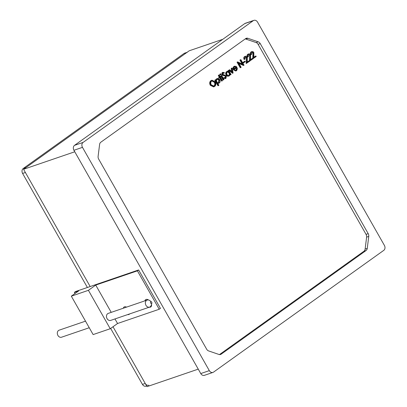 <?xml version="1.0" encoding="UTF-8"?>
<svg xmlns="http://www.w3.org/2000/svg" width="407" height="407" viewBox="0 0 407 407"><rect width="100%" height="100%" fill="white"/><g stroke="black" fill="none" stroke-linecap="round" stroke-linejoin="round"><path stroke-width="0.61" d="M150.722 301.826A0.931 0.738 71.1 0 0 151.633 303.424A0.931 0.738 71.1 0 0 150.722 301.826M151.903 303.022L151.302 305.158A3.719 2.956 -108.9 0 1 150.219 306.776A3.719 2.956 -108.9 0 1 149.603 307.092A3.719 2.956 -108.9 0 1 145.767 304.935A3.719 2.956 -108.9 0 1 146.581 300.371A3.719 2.956 -108.9 0 1 147.197 300.056A3.719 2.956 -108.9 0 1 149.72 300.544L151.506 301.867M147.197 300.056L108.303 313.359A3.719 2.956 71.1 0 0 107.687 313.675A3.719 2.956 71.1 0 0 106.868 318.238A3.719 2.956 71.1 0 0 110.709 320.395L149.603 307.092M89.25 327.737L61.554 337.21A3.719 2.956 -108.9 0 1 57.718 335.053A3.719 2.956 -108.9 0 1 58.532 330.489A3.719 2.956 -108.9 0 1 59.147 330.174L85.511 321.154M114.967 318.94L117.557 323.499L110.236 328.734L88.411 290.323L95.731 285.088L111.228 312.357M110.236 328.734L93.137 334.585L71.317 296.169L78.637 290.934L74.364 292.394L75.585 291.524L138.624 269.958L137.403 270.833L95.731 285.088M137.403 270.833L159.229 309.244L117.557 323.499M88.411 290.323L71.317 296.169M75.005 293.528L74.364 292.394M159.229 309.244L160.45 308.374L138.624 269.958M222.771 39.311L189.25 50.773L23.565 169.292L90.166 286.533L25.382 172.492L22.604 173.443L87.388 287.484M110.653 328.439L142.445 384.401L145.223 383.45A3.719 2.956 71.1 0 0 148.865 385.22M22.604 173.443A3.719 2.956 -108.9 0 1 23.23 168.498L26.007 167.547L186.813 52.523L184.035 53.47L23.23 168.498M184.035 53.47A3.719 2.956 -108.9 0 1 184.646 53.154L187.098 52.315M146.657 385.978L146.088 386.172A3.719 2.956 -108.9 0 1 142.445 384.401M198.25 369.134L147.044 386.65L113.014 326.75L145.223 383.45M187.429 52.203A3.719 2.956 71.1 0 0 186.813 52.523M144.923 300.834A4.462 2.635 54.4 0 1 145.63 299.669A4.462 2.635 54.4 0 1 147.186 299.41A4.462 2.635 54.4 0 1 148.55 299.995M151.521 304.365A4.462 2.635 54.4 0 1 150.824 306.924A4.462 2.635 54.4 0 1 149.313 307.193M123.336 308.216A4.462 2.635 54.4 0 1 124.049 307.051A4.462 2.635 54.4 0 1 125.605 306.792A4.462 2.635 54.4 0 1 126.526 307.127M129.614 313.929A4.462 2.635 54.4 0 1 129.238 314.311A4.462 2.635 54.4 0 1 127.732 314.575M23.565 169.292L74.771 151.775M252.772 58.644L252.925 52.991L251.892 52.335L251.633 54.34L250.717 54.792C250.142 53.607 250.254 52.651 251.048 51.933L251.964 51.552L251.048 51.933M253.897 57.163L255.866 55.957L256.191 56.532L252.839 58.761M249.486 60.989L249.644 55.342L248.606 54.686L248.351 56.69L247.431 57.143C246.856 55.957 246.968 55.001 247.766 54.279L248.677 53.902L247.766 54.279M250.615 59.514L252.579 58.308L252.905 58.883L249.552 61.111M244.683 59.31C244.108 58.125 244.215 57.168 245.014 56.446C245.843 55.963 246.591 56.207 247.247 57.189L247.308 62.078L249.298 60.658L249.623 61.233L246.184 63.492L246.357 57.692L245.319 57.036L245.065 59.035L244.149 59.493C243.574 58.308 243.681 57.351 244.48 56.629L245.396 56.247L244.48 56.629M247.329 61.864L249.298 60.658M243.157 63.034L242.826 62.459L245.004 61.101L245.329 61.676L243.157 63.034M243.951 65.288L238.639 62.902L241.137 67.303L240.216 67.76L237.037 62.154L237.652 61.915L242.979 64.306L240.471 59.9L239.937 60.078L240.858 59.626L244.037 65.227L243.417 65.471L238.96 63.472M242.119 63.924L239.937 60.078M235.75 70.345L236.462 68.63L237.469 68.437L236.671 70.599L236.213 70.838L233.903 69.612L233.486 67.989L234.707 66.122L233.74 66.534L232.952 68.172L233.369 69.795L235.678 71.022L236.213 70.838M225.447 78.526L223.453 78.23L224.191 77.503L225.656 77.768L225.244 77.91M225.122 77.951L225.422 76.404L224.954 75.961L222.543 75.361L221.82 74.674L222.13 72.619L222.944 72.288L222.13 72.619M225.463 77.869L225.956 76.221L225.488 75.778L223.077 75.178L222.354 74.496L222.665 72.436L224.343 72.568L224.191 73.158L223.657 73.341L222.415 73.224M223.082 80.016L220.757 75.921L221.138 75.646L221.673 75.463L224.003 79.558L223.082 80.016M219.861 74.751L220.991 74.74L219.861 74.751L219.968 74.064L220.604 73.825L219.968 74.064L220.574 74.242M220.691 76.17L220.976 76.674L220.426 77.065L222.466 80.657L222.085 80.932L220.045 77.34L218.961 77.915L218.676 77.411L219.225 77.02L218.284 75.366L219.205 74.908L220.141 76.562L220.691 76.17L220.06 76.419M222.085 80.932L221.55 81.11L219.592 77.661M216.392 78.943L216.926 78.76C217.984 78.164 218.93 78.475 219.765 79.696C220.411 81.059 220.273 82.158 219.348 82.987L217.613 83.084L218.89 85.338L217.974 85.791L214.789 80.189L215.71 79.731L216.137 80.489L217.363 78.531L216.392 78.943L215.741 79.792M219.348 82.987L217.826 83.466M214.107 86.716L213.573 86.9L210.282 85.267C209.376 83.384 209.554 81.868 210.811 80.713L211.971 80.199L215.293 81.848C216.193 83.735 216.005 85.251 214.728 86.396L214.107 86.716L210.816 85.083C209.91 83.206 210.088 81.685 211.35 80.53L211.971 80.199M228.012 71.21L227.818 70.869L228.739 70.411L231.064 74.506L230.677 74.781L230.276 74.074L229.446 75.763L228.48 76.17M230.677 74.781L230.113 74.908M228.912 75.946C227.854 76.536 226.908 76.216 226.073 74.98C225.442 73.616 225.59 72.522 226.516 71.703L227.482 71.291L227.05 71.52L228.785 71.444L228.352 70.686L228.739 70.411M232.499 73.28L228.749 70.202L229.701 69.724L232.428 71.963L231.771 68.244L231.237 68.427L232.188 67.949L233.089 73.056L232.499 73.28M231.766 71.418L231.237 68.427M211.691 81.09C210.643 82.026 210.48 83.267 211.197 84.809L213.873 86.096L214.387 85.831C215.461 84.91 215.634 83.674 214.906 82.117L212.179 80.835L211.691 81.09M210.816 85.083L210.282 85.267M211.35 80.53L210.811 80.713M214.906 82.117L214.372 82.3L211.915 80.952M213.609 86.162L213.853 86.014C214.927 85.094 215.1 83.857 214.372 82.3M214.387 85.831L213.853 86.014M218.508 85.607L215.323 80.006L215.71 79.731M217.211 79.263C216.483 79.894 216.371 80.734 216.875 81.792C217.516 82.733 218.238 82.967 219.052 82.494L219.383 79.975C218.742 79.039 218.015 78.805 217.211 79.263L217.542 79.09M218.717 82.667L219.052 82.494L218.518 82.677L218.849 80.159L217.292 79.212M215.323 80.006L214.789 80.189M219.383 79.975L218.849 80.159M219.495 77.732L219.21 77.228L219.76 76.837L219.225 77.02M219.76 76.837L218.818 75.183L218.284 75.366M219.21 77.228L218.676 77.411M218.818 75.183L219.205 74.908M220.396 74.567L220.502 73.881L221.108 74.059L220.991 74.74M223.616 79.833L221.291 75.738L220.757 75.921M221.291 75.738L221.673 75.463M224.191 73.158L222.95 73.041L222.726 74.196L226.343 75.956L225.982 78.342L225.122 78.699M225.982 78.342L223.453 78.23M222.354 74.496L221.82 74.674M223.077 75.178L222.543 75.361M225.488 75.778L224.954 75.961M225.956 76.221L225.422 76.404M223.987 78.047L224.191 77.503M229.446 75.763C228.388 76.353 227.442 76.033 226.607 74.796C225.977 73.433 226.124 72.339 227.05 71.52L226.516 71.703M227.34 72.019C226.628 72.644 226.516 73.479 226.994 74.532C227.64 75.463 228.368 75.702 229.172 75.254C229.899 74.629 230.016 73.789 229.523 72.741C228.882 71.79 228.154 71.546 227.34 72.019L227.696 71.83M228.856 75.417L228.637 75.437C229.365 74.812 229.482 73.972 228.988 72.924L227.432 71.958M228.352 70.686L227.818 70.869M226.607 74.796L226.073 74.98M229.523 72.741L228.988 72.924M233.033 73.097L229.283 70.019L228.749 70.202M231.771 68.244L232.188 67.949M229.283 70.019L229.701 69.724M233.74 66.534L235.989 66.26L237.133 67.44L234.34 69.434C234.925 70.319 235.592 70.548 236.335 70.131L236.996 68.447M234.096 68.905L236.462 67.211L234.58 66.84L233.989 67.801L234.096 68.905M234.915 66.667L234.58 66.84M233.486 67.989L232.952 68.172M233.903 69.612L233.369 69.795M234.05 68.737L235.928 67.394L234.656 66.794M236.462 67.211L235.928 67.394M240.471 59.9L240.858 59.626M240.751 67.577L237.571 61.976L237.037 62.154M243.691 62.851L243.361 62.276L242.826 62.459M243.361 62.276L245.004 61.101M246.718 63.309L247.059 59.804L246.891 57.509L246.357 57.692M246.891 57.509L245.584 56.899M247.059 59.804L246.525 59.987M250.005 60.958L250.346 57.453L250.178 55.159L249.644 55.342M250.178 55.159L248.87 54.548M250.346 57.453L249.812 57.636M247.965 56.96C247.39 55.774 247.502 54.818 248.301 54.1C249.13 53.612 249.873 53.856 250.534 54.843L250.595 59.727L252.579 58.308M253.291 58.608L253.627 55.103L253.459 52.808L252.925 52.991M253.459 52.808L252.152 52.198M253.627 55.103L253.093 55.286M251.251 54.614C250.676 53.424 250.788 52.467 251.582 51.75C252.416 51.262 253.159 51.511 253.82 52.493L253.876 57.377L255.866 55.957M253.912 20.35A3.719 2.956 71.1 0 0 253.296 20.665L244.744 23.591A3.719 2.956 -108.9 0 1 245.36 23.275L253.912 20.35A3.719 2.956 71.1 0 1 257.555 22.126L384.396 245.406A3.719 2.956 71.1 0 1 383.77 250.351L213.573 372.095A3.719 2.956 71.1 0 1 212.958 372.415A3.719 2.956 71.1 0 1 209.315 370.64L82.473 147.359L73.926 150.285A3.719 2.956 -108.9 0 1 74.547 145.335L83.094 142.414A3.719 2.956 71.1 0 0 82.473 147.359M212.958 372.415L204.411 375.335A3.719 2.956 -108.9 0 1 200.768 373.565L73.926 150.285M253.296 20.665L83.094 142.414M244.744 23.591L74.547 145.335M366.066 250.524L363.929 251.256A3.719 2.956 71.1 0 0 365.12 249.084L366.621 237.144A3.719 2.956 71.1 0 0 366.051 234.366L368.187 233.633A3.719 2.956 -108.9 0 1 368.757 236.411L367.256 248.351A3.719 2.956 -108.9 0 1 366.066 250.524L221.189 354.156A3.719 2.956 -108.9 0 1 220.574 354.472A3.719 2.956 -108.9 0 1 218.93 354.451L208.649 350.936A3.719 2.956 -108.9 0 1 206.649 349.186L98.682 159.127A3.719 2.956 -108.9 0 1 98.107 156.354L99.608 144.409A3.719 2.956 -108.9 0 1 100.804 142.236L245.68 38.609A3.719 2.956 -108.9 0 1 246.296 38.289A3.719 2.956 -108.9 0 1 247.939 38.314L258.216 41.824A3.719 2.956 -108.9 0 1 260.221 43.58L258.084 44.307A3.719 2.956 71.1 0 0 256.079 42.557L245.797 39.041A3.719 2.956 71.1 0 0 245.253 38.914M368.187 233.633L260.221 43.58M363.929 251.256L219.48 354.578M366.051 234.366L258.084 44.307M224.211 75.437L223.677 75.621M200.768 373.565L209.315 370.64M219.892 354.599L221.189 354.156M365.12 249.084L367.256 248.351M368.757 236.411L366.621 237.144M256.079 42.557L258.216 41.824M247.939 38.314L245.797 39.041"/></g></svg>
